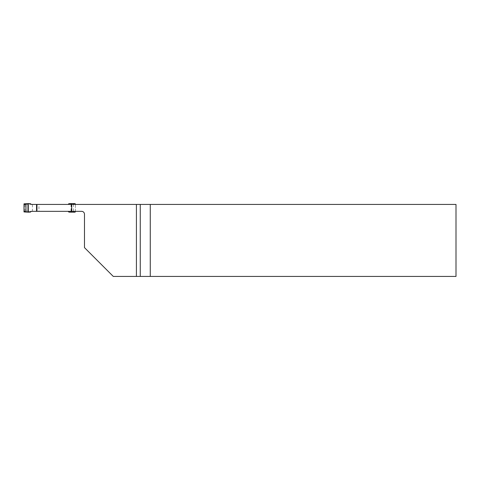 <?xml version="1.0" encoding="UTF-8"?>
<svg xmlns="http://www.w3.org/2000/svg" width="480" height="480" viewBox="0 0 480 480"><rect width="100%" height="100%" fill="white"/><g stroke="black" fill="none" stroke-linecap="round" stroke-linejoin="round"><path stroke-width="0.36" stroke-dasharray="2.4 1.8" d="M32.436 211.338L32.436 204.426L456 204.426L456 276.426L113.28 276.426L84.48 247.626L84.48 214.218A2.88 2.88 0 0 0 81.6 211.338L31.158 211.338M38.934 204.426L75.378 204.426L36.546 204.426L38.934 204.426L38.934 211.338L36.546 211.338L75.378 211.338L38.934 211.338M32.436 204.426L28.26 204.426L28.26 211.338M24 203.862L24.48 204.714L28.26 204.426M75.378 211.338L75.378 204.426M75.378 211.908L75.378 203.862M25.212 204.426L75.09 204.426L68.358 204.426L68.922 203.646M24.294 212.196L24.768 211.338L75.09 211.338L36.546 211.338M24.924 204.714L24.924 211.05L24.48 211.05L31.368 211.338M24.48 204.714L24.78 204.426L24.294 203.574M68.358 204.426L36.546 204.426M75.078 204.426L75.078 203.574M71.022 204.426L71.022 211.338M75.09 211.338L75.078 212.196M68.922 212.124L68.358 211.338M24.48 211.05L24 211.908M73.404 204.426L73.404 211.338M71.34 204.426L71.34 211.338"/><path stroke-width="0.72" d="M81.6 211.338L71.688 211.338L71.688 204.426L136.416 204.426L136.416 276.426L113.28 276.426L84.48 247.626L84.48 214.218A2.88 2.88 0 0 0 81.6 211.338M36.954 204.426L31.368 204.426L30.372 203.646L28.278 203.574L28.278 212.196L30.372 212.124L31.158 211.338L36.954 211.338L36.954 204.426L71.688 204.426M150.27 204.426L150.27 276.426L456 276.426L456 204.426L136.416 204.426M30.372 212.124L31.368 211.338L36.546 211.338L36.546 204.426L31.158 204.426L30.372 203.646M71.688 211.338L36.954 211.338M150.27 276.426L136.416 276.426M68.142 204.426L68.922 203.646L71.022 203.574L75.078 203.574L75.378 204.426M75.378 211.338L75.078 212.196L68.922 212.124L68.142 211.338M28.278 203.574L24 203.862L24 211.908L28.278 212.196M71.022 203.574L71.022 204.426M71.022 211.338L71.022 212.196M140.262 204.426L140.262 276.426M25.974 203.634L25.974 212.136M27.978 203.598L27.978 212.166M73.404 203.634L73.404 204.426M73.404 211.338L73.404 212.136M71.34 203.598L71.34 204.426M71.34 211.338L71.34 212.166"/></g></svg>
